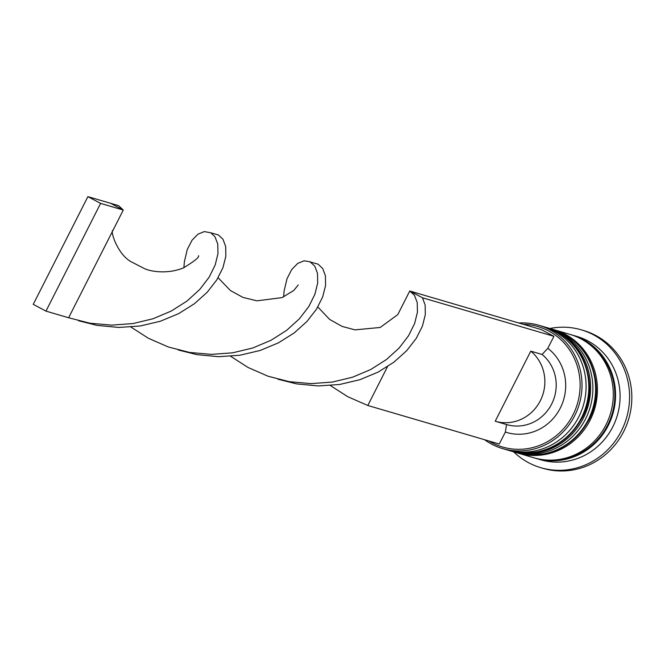 <?xml version="1.0" encoding="UTF-8"?>
<svg xmlns="http://www.w3.org/2000/svg" width="665" height="665" viewBox="0 0 665 665"><rect width="100%" height="100%" fill="white"/><g stroke="black" fill="none" stroke-linecap="round" stroke-linejoin="round"><path stroke-width="1" d="M488.991 441.02A62.768 59.626 -73.7 0 0 572.989 414.852A62.768 59.626 -73.7 0 0 523.222 324.287M518.85 323.007A64.281 61.064 106.3 0 1 538.775 325.243A64.281 61.064 106.3 0 1 574.71 415.667A64.281 61.064 106.3 0 1 502.607 448.609A64.281 61.064 106.3 0 1 484.619 439.731M502.607 448.609L506.688 449.806A64.281 61.064 -73.7 0 0 578.791 416.864A64.281 61.064 -73.7 0 0 542.856 326.44L538.775 325.243M511.219 451.136L513.488 451.801A64.281 61.064 -73.7 0 0 585.591 418.859A64.281 61.064 -73.7 0 0 549.656 328.435L547.395 327.77A64.281 61.064 106.3 0 1 583.321 418.194A64.281 61.064 106.3 0 1 511.219 451.136A64.281 61.064 106.3 0 1 510.537 450.937M571.185 334.761A64.281 61.064 106.3 0 1 572.324 335.085L576.854 336.415A64.281 61.064 106.3 0 1 612.789 426.83A64.281 61.064 106.3 0 1 540.687 459.773L536.148 458.451A64.281 61.064 106.3 0 1 535.017 458.102M549.872 328.502A71.845 68.246 106.3 0 1 581.252 329.815A71.845 68.246 106.3 0 1 621.409 430.878A71.845 68.246 106.3 0 1 540.82 467.695A71.845 68.246 106.3 0 1 513.704 451.868M546.713 327.579A64.281 61.064 106.3 0 1 547.395 327.77M553.513 329.574A64.281 61.064 106.3 0 1 554.194 329.765A64.281 61.064 106.3 0 1 590.121 420.18A64.281 61.064 106.3 0 1 518.018 453.131A64.281 61.064 106.3 0 1 517.337 452.932M554.194 329.765L570.055 334.42A64.281 61.064 106.3 0 1 605.99 424.835A64.281 61.064 106.3 0 1 533.887 457.786L518.018 453.131M572.324 335.085A64.281 61.064 106.3 0 1 608.259 425.5A64.281 61.064 106.3 0 1 536.148 458.451M581.252 329.815L583.521 330.48A71.845 68.246 106.3 0 1 623.679 431.543A71.845 68.246 106.3 0 1 543.089 468.36L540.82 467.695M547.835 348.302L542.1 354.47A40.083 38.071 106.3 0 1 551.692 403.979A40.083 38.071 106.3 0 1 506.697 424.594A40.083 38.071 106.3 0 1 506.547 424.553L505.35 432.05A47.639 45.262 106.3 0 0 560.279 408.094A47.639 45.262 106.3 0 0 547.835 348.302L553.912 336.324L541.202 329.557L409.748 291.012L414.453 295.285L417.213 302.509L417.437 312.126L414.652 323.456L408.584 335.7L399.141 348.019L386.415 359.566L370.704 369.541L352.475 377.238L332.35 382.067L311.045 383.622L289.35 381.685L268.086 376.24L248.037 367.471L230.647 356.29M505.35 432.05L499.274 444.029L367.812 405.484L387.504 366.664M530.77 351.153A40.083 38.071 106.3 0 1 540.354 400.654A40.083 38.071 106.3 0 1 495.358 421.269A40.083 38.071 106.3 0 1 495.217 421.228L530.77 351.153L542.1 354.47M495.508 421.311L506.547 424.553M317.828 306.981L329.665 319.441L342.151 326.432L355.002 329.865L380.197 327.463L397.778 314.595L409.748 291.012M553.912 336.324L422.458 297.77L425.159 305.077L425.292 314.753L422.425 326.116L416.257 338.377L406.706 350.688L393.888 362.201L378.102 372.117L359.807 379.732L339.632 384.478L318.302 385.933L296.615 383.896L278.061 379.258M410.396 291.353L422.458 297.77M367.812 405.484L347.762 396.706L330.372 385.534M283.614 296.947L284.113 290.962L286.997 278.768L291.777 269.441L297.745 263.382L304.096 260.821L310.015 261.769L314.72 266.042L317.488 273.265L317.712 282.883L314.927 294.213L308.859 306.457L299.408 318.776L286.682 330.322L270.971 340.297L252.75 347.995L232.617 352.824L211.312 354.379L189.616 352.442L168.353 346.997L148.312 338.227L130.914 327.047M107.264 202.318L118.611 205.676L123.274 210.049L111.313 203.681M310.588 262.068L318.07 264.163L322.725 268.527L325.426 275.834L325.567 285.509L322.691 296.873L316.523 309.134L306.981 321.444L294.163 332.957L278.369 342.874L260.082 350.488L239.907 355.235L218.577 356.689L196.882 354.653L178.328 350.014M183.881 267.696L184.38 261.719L187.264 249.525L192.052 240.198L198.012 234.138L204.363 231.578L210.863 232.825L214.994 236.798L217.754 244.022L217.979 253.639L215.202 264.969L209.126 277.214L199.683 289.533L186.956 301.079L171.246 311.054L153.017 318.751L132.892 323.581L111.587 325.135L89.891 323.207L68.628 317.754L123.274 210.049L100.606 203.399L87.896 196.641L110.556 203.282M210.863 232.825L218.344 234.92L222.999 239.284L225.701 246.59L225.842 256.266L222.966 267.629L216.798 279.89L207.247 292.201L194.429 303.714L178.644 313.631L160.348 321.245L140.182 325.991L118.852 327.446L97.157 325.409L78.603 320.771M87.896 196.641L33.25 304.346L45.96 311.112L100.606 203.399M45.96 311.112L68.628 317.754M509.631 450.671A64.281 61.064 -73.7 0 0 509.856 450.737C541.069 457.47 565.175 446.498 582.199 417.82C600.902 383.705 582.099 336.598 546.032 327.371L544.211 326.856A64.281 61.064 106.3 0 1 545.574 327.238A64.281 61.064 106.3 0 1 581.509 417.662A64.281 61.064 106.3 0 1 509.407 450.604L509.856 450.737A64.281 61.064 -73.7 0 0 581.966 417.795A64.281 61.064 -73.7 0 0 546.032 327.371A64.281 61.064 -73.7 0 0 545.807 327.305M516.431 452.665A64.281 61.064 -73.7 0 0 516.655 452.732C547.869 459.465 571.975 448.484 588.999 419.806C607.702 385.692 588.899 338.593 552.831 329.366L551.011 328.851A64.281 61.064 106.3 0 1 552.374 329.233A64.281 61.064 106.3 0 1 588.309 419.648A64.281 61.064 106.3 0 1 516.206 452.599L516.655 452.732A64.281 61.064 -73.7 0 0 588.766 419.781A64.281 61.064 -73.7 0 0 552.831 329.366A64.281 61.064 -73.7 0 0 552.607 329.3M587.943 343.223A63.524 60.349 106.3 0 1 607.619 425.159A63.524 60.349 106.3 0 1 553.696 460.03M508.043 450.188L509.407 450.604M514.843 452.183L516.206 452.599M495.358 421.269L506.697 424.594M112.543 230.489C110.664 232.8 118.295 255.327 131.761 262.068L144.496 268.627C150.357 271.428 167.256 274.529 183.474 267.887C194.479 261.187 199.5 257.114 198.527 255.676M298.261 284.919L293.764 290.48L282.01 297.629L256.881 300.829L242.966 297.405L230.406 290.538L218.103 277.737"/></g></svg>
